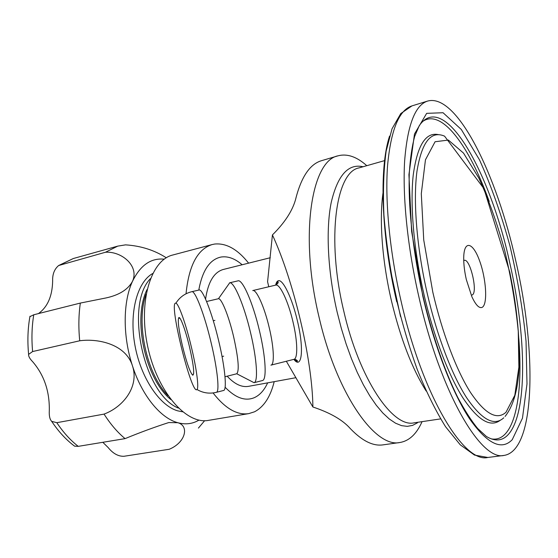 <?xml version="1.0" encoding="UTF-8"?>
<svg xmlns="http://www.w3.org/2000/svg" width="558" height="558" viewBox="0 0 558 558"><rect width="100%" height="100%" fill="white"/><g stroke="black" fill="none" stroke-linecap="round" stroke-linejoin="round"><path stroke-width="0.84" d="M463.747 260.739C469.48 255.697 478.541 292.936 472.11 294.98M422.064 421.646C416.624 433.971 409.251 440.918 399.947 442.494C375.304 448.297 336.544 393.885 319.016 316.993C299.269 235.274 311.504 160.488 338.071 155.815L321.548 160.676C309.725 164.15 301.006 177.311 295.384 200.176C292.036 211.496 284.385 223.081 272.423 234.932C293.954 281.49 312.403 360.224 312.892 406.998L286.338 361.249M268.775 286.756L267.582 281.713L272.423 234.932M294.366 359.275L295.559 360.935M515.787 260.942C536.65 350.41 535.91 450.543 504.055 455.412C481.338 461.417 440.729 393.662 418.981 297.323C407.612 247.829 402.499 197.225 404.613 161.248C407.438 125.125 415.096 105.071 427.581 101.075C457.072 92.726 496.927 175.303 515.787 260.942M466.314 279.53C464.633 272.039 463.761 265.155 463.712 258.884C463.579 239.849 472.633 241.6 479.406 260.321C486.283 278.554 487.922 304.724 482.084 307.388C479.127 308.532 475.73 304.982 471.887 296.744L466.314 279.53M338.071 155.815C347.188 153.429 356.764 156.721 366.787 165.691M312.892 406.998C328.781 412.278 340.603 418.772 348.352 426.493C360.893 440.234 372.409 446.365 382.886 444.886L399.947 442.494M275.701 285.117C279.865 282.25 277.584 281.399 277.563 281.685L275.722 285.11L252.732 290.565C256.352 289.1 264.401 306.851 269.249 327.769C274.013 347.627 274.641 364.939 270.916 365.148M189.504 346.895C193.612 365.085 194.679 374.523 192.719 375.213C190.069 372.5 186.658 362.77 182.473 346.023C178.832 330.245 177.577 320.822 178.713 317.739C180.094 315.556 185.493 329.938 189.504 346.895M191.394 347.132C196.667 368.984 199.08 388.054 196.967 389.498C191.694 395.789 168.83 303.629 175.519 303.14L175.923 303.175C178.644 303.664 185.933 324.059 191.394 347.132M206.6 301.501L218.457 298.718C221.512 298.181 228.759 315.988 233.572 336.523C238.399 358.306 239.459 370.721 236.752 373.769L225.007 376.748M227.504 285.926L229.701 282.808C234.053 281.609 244.146 305.219 250.619 332.959C256.931 359.254 258.284 381.986 254.05 382.697L250.877 381.058M229.491 282.843L237.952 280.862C242.416 278.902 252.907 302.603 259.463 330.789C265.88 357.518 266.926 380.479 262.26 380.598L254.057 382.697L236.752 373.769M150.409 278.644C124.553 305.031 143.929 394.715 178.365 408.072M198.411 428.098L204.633 420.697M73.517 445.354L74.584 446.163L78.239 446.358L125.076 438.623C140.267 432.38 154.824 427.023 168.746 422.559L177.814 422.713C189.574 425.935 185.472 442.668 169.22 449.274L123.932 456.284C118.247 456.451 112.981 453.535 108.147 447.544L102.818 442.299M104.06 414.099L56.804 422.685L51.699 421.367C49.808 419.428 49.013 415.836 49.299 410.604C49.676 391.325 44.117 375.011 32.629 361.668C29.776 358.766 28.437 356.339 28.611 354.379L32.608 351.547L79.71 340.778C98.654 338.225 125.92 344.446 132.476 365.895C139.235 385.892 124.057 406.622 104.06 414.099C110.498 424.199 117.501 432.373 125.076 438.623M38.425 313.596C47.576 307.033 52.319 296.159 52.647 280.981C52.396 274.236 54.398 269.082 58.667 265.517L105.49 252.237C121.986 251.17 139.465 266.285 132.476 281.358C128.019 289.567 119.154 295.105 105.881 297.972L80.338 303.071L33.766 314.768L29.909 316.651M166.298 257.789C154.35 250.124 140.756 245.82 125.522 244.864L117.731 246.127L105.49 252.237M164.212 259.177C150.939 257.824 140.358 265.217 132.476 281.358C122.906 301.829 122.641 336.195 132.476 365.895C142.046 395.782 160.62 418.186 177.814 422.713C185.542 424.791 192.601 423.927 198.976 420.104M80.338 303.071C78.629 314.928 78.413 327.497 79.71 340.778M152.711 273.504C137.247 282.062 128.996 312.515 134.903 345.088C140.707 377.661 159.56 405.68 177.646 410.827L182.585 411.804M213.065 392.951C225.195 408.477 237.08 415.368 248.708 413.631L254.504 411.804C263.85 406.935 270.421 396.891 274.201 381.658M248.61 263.146C237.617 249.293 226.304 242.925 214.67 244.041L212.214 244.544C197.595 249.042 188.869 265.455 186.037 293.78M212.214 244.544L172.806 254.999C150.834 260.063 137.945 301.934 147.786 346.916C157.37 391.946 186.386 424.798 208.497 420.369L248.708 413.631M225.292 387.419C235.727 398.084 245.464 401.467 254.504 397.582C259.944 395.036 264.325 390.126 267.652 382.858M242.144 264.764C235.051 258.598 228.048 256.017 221.142 257.022C209.885 259.282 202.435 270.288 198.787 290.048M270.288 257.726L223.27 269.479C213.979 272.164 208.078 282.041 205.567 299.102M227.176 376.204C234.527 384.12 241.635 387.503 248.498 386.352L295.928 377.696M295.712 359.457L297.212 361.41M276.036 283.966L275.952 285.047M487.832 457.469C464.13 463.559 422.664 396.557 401.069 301.111C389.77 252.07 384.971 201.856 387.517 166.061C390.802 130.105 398.949 110.052 411.957 105.894L400.79 113.546L392.03 128.786L386.129 151.232C383.653 169.569 382.914 190.773 383.911 214.844C385.941 240.149 389.651 266.354 395.05 293.473C401.321 320.411 408.749 345.814 417.328 369.703C426.354 392.051 435.777 411.072 445.591 426.758L460.231 444.796L474.509 455.084L487.832 457.469L504.055 455.412M389.54 136.124C379.07 167.825 381.079 235.099 396.717 301.808M422.755 295.907C434.473 346.713 452.385 392.748 469.473 418.646C487.225 443.861 501.482 450.871 512.244 439.683L522.469 418.179L526.989 383.939L526.041 341.231C522.916 309.913 517.531 278.079 509.9 245.722C501.182 214.049 491.047 185.43 479.496 159.867L461.327 129.498L443.052 112.73L426.661 113.351L414.489 134.004L408.923 174.689L411.623 231.396L422.755 295.907M507.731 435.107C501.963 441.057 494.848 441.511 486.388 436.475L477.697 428.509C471.322 420.739 464.668 410.36 457.727 397.373C443.84 369.417 430.434 329.924 421.123 287.844C412.243 245.66 408.177 204.179 409.3 172.994C410.27 158.312 412.055 146.119 414.657 136.424L419.295 125.592C444.405 89.475 490.391 172.994 509.733 262.748C526.452 335.295 528.021 414.182 507.731 435.107M518.814 338.532C522.309 383.032 517.936 421.185 504.85 434.361C500.945 438.309 496.383 439.809 491.166 438.86M422.636 121.484C441.769 107.987 469.676 146.866 489.22 201.48M505.067 416.47C515.731 402.96 520.426 379.545 519.142 346.218C518.438 327.609 516.303 308.037 512.746 287.496L509.803 272.234L483.912 188.618L444.566 136.159C430.978 130.286 421.778 141.99 416.965 171.271C413.025 200.713 416.686 247.55 427.268 293.599C437.102 336.279 452.106 375.22 466.669 397.77C481.826 419.867 494.193 426.549 503.783 417.803M505.994 412.264C496.808 420.502 484.972 413.897 470.492 392.448C456.57 370.603 442.243 333.133 432.799 292.127L423.738 239.975L421.297 193.71L425.461 159.797L435.08 141.746L448.395 140.072L463.524 153.101L478.792 177.988C488.592 199.318 497.213 223.423 504.648 250.312C511.149 277.828 515.69 304.835 518.263 331.333L518.877 367.136L514.811 395.287L505.994 412.264M500.184 420.334C490.301 427.742 477.85 420.216 462.826 397.749C448.374 374.899 433.65 336.418 423.947 294.373C413.764 250.019 409.935 204.786 413.234 175.052C417.3 145.331 425.726 131.862 438.497 134.645M383.165 191.882C379.091 218.785 382.007 260.356 391.402 300.643C400.505 338.608 412.097 368.74 426.173 391.039M440.59 418.891L414.071 422.838C392.811 428.042 359.199 379.035 343.7 310.792C326.27 238.336 336.055 171.738 359.045 167.895L384.804 160.558M363.063 166.751C348.241 163.334 337.625 175.268 331.201 202.561C325.698 229.84 327.72 271.634 337.199 312.32L341.343 328.411L346.127 343.958L351.463 358.703L357.26 372.395L363.397 384.832L369.773 395.824L376.28 405.248L382.816 412.99L389.268 418.981L395.552 423.201L401.579 425.649L407.277 426.361L412.585 425.391L417.454 422.811M293.843 359.359C301.829 370.01 304.319 349.531 297.442 321.031C292.183 298.181 282.864 278.993 278.351 280.744C277.11 281.072 276.21 282.529 275.659 285.124M275.729 285.11C279.795 283.617 288.214 301.167 292.999 321.945C297.735 341.712 297.944 359.045 293.801 359.366L271.062 365.113M191.68 291.715L191.736 291.701C194.993 290.007 204.409 314.217 211.105 342.654C217.606 369.626 219.796 392.511 216.267 392.344C209.452 393.976 203.014 393.027 196.967 389.498M198.906 290.021L198.955 290.007C202.408 288.27 211.991 312.403 218.666 340.799C225.16 367.743 227.169 390.642 223.458 390.509L216.434 392.302M60.501 264.722L73.286 258.535L117.731 246.127M32.608 351.547C31.45 338.615 31.834 326.36 33.766 314.768M78.239 446.358C70.475 440.346 63.333 432.457 56.804 422.685M168.042 395.748C146.642 374 135.573 322.775 146.091 294.129M222.056 356.562L223.674 356.157M213.296 320.759L214.921 320.369M427.581 101.075L411.957 105.894M400.539 316.581L390.544 270.309M293.906 359.338L297.016 361.5C297.093 361.71 298.942 360.203 293.913 359.338M180.192 318.646L178.713 317.739M193.675 373.644L192.719 375.213M175.923 303.175C179.662 297.24 184.935 293.41 191.736 291.701L199.429 289.937M218.457 298.718L229.701 282.808M58.667 265.517L73.286 258.535M28.611 354.379C27.335 341.036 27.788 328.32 29.986 316.233M74.584 446.163C66.116 439.823 58.485 431.557 51.699 421.367M170.804 399.535C145.31 378.973 132.309 318.792 147.047 289.546"/></g></svg>
